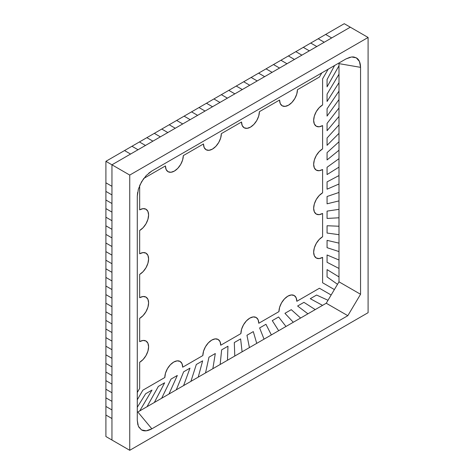 <?xml version="1.0" encoding="UTF-8"?>
<svg xmlns="http://www.w3.org/2000/svg" width="474" height="474" viewBox="0 0 474 474"><rect width="100%" height="100%" fill="white"/><g stroke="black" fill="none" stroke-linecap="round" stroke-linejoin="round"><path stroke-width="0.71" d="M338.987 276.905L327.066 269.605L327.066 276.917L337.512 284.305L327.066 276.917L337.512 284.305L327.066 276.917L327.066 269.605L327.066 276.917L327.066 269.605L338.987 276.905M338.987 260.013L327.066 254.982L327.066 262.294L338.987 268.456L327.066 262.294L327.066 254.982L338.987 260.013M338.987 243.126L327.066 240.365L327.066 247.677L338.987 251.57L327.066 247.677L338.987 251.57L327.066 247.677L327.066 240.365L327.066 247.677L327.066 240.365L338.987 243.126M338.987 226.234L327.066 225.743L327.066 233.054L338.987 234.677L327.066 233.054L338.987 234.677L327.066 233.054L327.066 225.743L327.066 233.054L327.066 225.743L338.987 226.234M327.066 211.12L327.066 218.431L338.987 217.791L327.066 218.431L327.066 211.12L338.987 209.342L327.066 211.12L338.987 209.342L327.066 211.12L327.066 218.431L327.066 211.12M338.987 192.456L327.066 196.497L327.066 203.808L338.987 200.899L327.066 203.808L338.987 200.899L327.066 203.808L327.066 196.497L327.066 203.808L327.066 196.497L338.987 192.456M338.987 141.785L327.066 152.634L327.066 159.945L338.987 150.228L327.066 159.945L327.066 152.634L338.987 141.785M338.987 124.893L327.066 138.011L327.066 145.322L338.987 133.342L327.066 145.322L338.987 133.342L327.066 145.322L327.066 138.011L327.066 145.322L327.066 138.011L338.987 124.893M338.987 108.007L327.066 123.394L327.066 130.706L338.987 116.45L327.066 130.706L327.066 123.394L338.987 108.007M338.987 91.115L327.066 108.771L327.066 116.083L338.987 99.558L327.066 116.083L327.066 108.771L338.987 91.115M327.066 101.46L338.987 82.672L327.066 101.46L338.987 82.672L327.066 101.46L327.066 94.148L327.066 101.46L327.066 94.148L338.987 74.228L327.066 94.148L327.066 101.46M338.987 74.228L327.066 94.148L338.987 74.228M334.597 65.507L327.066 79.525L327.066 86.837L338.987 65.779L327.066 86.837L327.066 79.525L334.597 65.507M139.712 410.934L151.988 390.084L145.66 393.734L137.282 407.267L145.66 393.734L137.282 407.267L145.66 393.734L151.988 390.084L145.66 393.734L151.988 390.084L139.712 410.934M105.903 182.816L111.953 186.306L111.953 194.909L105.903 191.413L105.903 182.816L105.903 191.413L111.953 194.909L111.953 212.109L105.903 208.619L105.903 200.016L111.953 203.506L105.903 200.016L105.903 208.619L111.953 212.109L111.953 203.506L105.903 200.016L105.903 191.413L105.903 200.016L111.953 203.506L111.953 186.306L105.903 182.816L105.903 161.314L105.903 182.816L111.953 186.306L105.903 182.816M325.638 34.448L331.687 37.944L324.24 42.245L318.19 38.75L325.638 34.448L318.19 38.75L324.24 42.245L309.338 50.842L303.289 47.353L310.743 43.051L316.786 46.541L310.743 43.051L303.289 47.353L309.338 50.842L316.786 46.541L310.743 43.051L318.19 38.75L310.743 43.051L316.786 46.541L324.24 42.245L331.687 37.944L325.638 34.448L344.26 23.7L325.638 34.448L331.687 37.944L325.638 34.448M154.34 402.485L164.65 382.773L158.322 386.429L147.023 406.71L158.322 386.429L164.65 382.773L154.34 402.485M168.963 394.042L177.317 375.461L170.984 379.117L161.652 398.267L170.984 379.117L161.652 398.267L170.984 379.117L177.317 375.461L170.984 379.117L177.317 375.461L168.963 394.042M105.903 217.216L111.953 220.706L111.953 229.309L105.903 225.82L105.903 217.216L105.903 225.82L111.953 229.309L111.953 246.51L105.903 243.02L105.903 234.417L111.953 237.912L105.903 234.417L105.903 243.02L111.953 246.51L111.953 263.716L105.903 260.22L105.903 251.623L111.953 255.113L105.903 251.623L105.903 260.22L111.953 263.716L111.953 255.113L105.903 251.623L105.903 243.02L105.903 251.623L111.953 255.113L111.953 237.912L105.903 234.417L105.903 225.82L105.903 234.417L111.953 237.912L111.953 220.706L105.903 217.216L105.903 208.619L105.903 217.216L111.953 220.706L105.903 217.216M295.841 51.654L301.891 55.144L294.443 59.446L288.393 55.95L295.841 51.654L288.393 55.95L294.443 59.446L286.995 63.747L279.547 68.043L273.498 64.553L280.946 60.251L286.995 63.747L280.946 60.251L273.498 64.553L279.547 68.043L272.1 72.344L264.646 76.646L258.603 73.156L266.05 68.854L272.1 72.344L266.05 68.854L258.603 73.156L264.646 76.646L272.1 72.344L266.05 68.854L273.498 64.553L266.05 68.854L272.1 72.344L286.995 63.747L280.946 60.251L288.393 55.95L280.946 60.251L286.995 63.747L301.891 55.144L295.841 51.654L303.289 47.353L295.841 51.654L301.891 55.144L295.841 51.654M183.592 385.599L189.979 368.15L183.645 371.806L176.281 389.818L183.645 371.806L176.281 389.818L183.645 371.806L189.979 368.15L183.645 371.806L189.979 368.15L183.592 385.599M202.641 360.838L196.307 364.494L190.909 381.374L196.307 364.494L202.641 360.838L198.221 377.15L202.641 360.838L198.221 377.15L202.641 360.838L196.307 364.494L202.641 360.838M212.85 368.707L215.303 353.527L208.969 357.183L205.532 372.931L208.969 357.183L205.532 372.931L208.969 357.183L215.303 353.527L208.969 357.183L215.303 353.527L212.85 368.707M105.903 268.823L111.953 272.313L111.953 280.916L105.903 277.42L105.903 268.823L105.903 277.42L111.953 280.916L111.953 298.116L105.903 294.627L105.903 286.023L111.953 289.513L105.903 286.023L105.903 294.627L111.953 298.116L111.953 315.317L105.903 311.827L105.903 303.224L111.953 306.719L105.903 303.224L105.903 311.827L111.953 315.317L111.953 306.719L105.903 303.224L105.903 294.627L105.903 303.224L111.953 306.719L111.953 289.513L105.903 286.023L105.903 277.42L105.903 286.023L111.953 289.513L111.953 272.313L105.903 268.823L105.903 260.22L105.903 268.823L111.953 272.313L105.903 268.823M251.155 77.452L257.198 80.947L249.751 85.249L243.701 81.753L251.155 77.452L243.701 81.753L249.751 85.249L234.855 93.846L228.806 90.356L236.253 86.055L242.303 89.545L236.253 86.055L228.806 90.356L234.855 93.846L219.96 102.449L213.91 98.953L221.358 94.658L227.407 98.148L221.358 94.658L213.91 98.953L219.96 102.449L227.407 98.148L221.358 94.658L228.806 90.356L221.358 94.658L227.407 98.148L242.303 89.545L236.253 86.055L243.701 81.753L236.253 86.055L242.303 89.545L257.198 80.947L251.155 77.452L258.603 73.156L251.155 77.452L257.198 80.947L251.155 77.452M227.473 360.264L227.964 346.216L221.636 349.871L220.161 364.482L221.636 349.871L220.161 364.482L221.636 349.871L227.964 346.216L221.636 349.871L227.964 346.216L227.473 360.264M242.101 351.821L240.626 338.91L234.298 342.56L234.79 356.039L234.298 342.56L240.626 338.91L242.101 351.821M256.73 343.372L253.288 331.599L246.96 335.254L249.413 347.596L246.96 335.254L253.288 331.599L256.73 343.372M105.903 320.43L111.953 323.92L111.953 332.523L105.903 329.027L105.903 320.43L105.903 329.027L111.953 332.523L111.953 323.92L105.903 320.43L105.903 311.827L105.903 320.43L111.953 323.92L105.903 320.43M206.463 103.255L212.512 106.751L205.058 111.046L199.015 107.557L206.463 103.255L199.015 107.557L205.058 111.046L212.512 106.751L206.463 103.255L213.91 98.953L206.463 103.255L212.512 106.751L206.463 103.255M271.353 334.928L265.95 324.287L259.622 327.943L264.042 339.153L259.622 327.943L264.042 339.153L259.622 327.943L265.95 324.287L259.622 327.943L265.95 324.287L271.353 334.928M105.903 337.63L111.953 341.12L111.953 349.723L105.903 346.227L105.903 337.63L105.903 346.227L111.953 349.723L111.953 366.923L105.903 363.434L105.903 354.83L111.953 358.32L105.903 354.83L105.903 363.434L111.953 366.923L111.953 358.32L105.903 354.83L105.903 346.227L105.903 354.83L111.953 358.32L111.953 341.12L105.903 337.63L105.903 329.027L105.903 337.63L111.953 341.12L105.903 337.63M191.561 111.858L197.611 115.348L190.163 119.649L184.113 116.16L191.561 111.858L184.113 116.16L190.163 119.649L175.267 128.253L169.218 124.757L176.666 120.455L182.715 123.951L176.666 120.455L169.218 124.757L175.267 128.253L182.715 123.951L176.666 120.455L184.113 116.16L176.666 120.455L182.715 123.951L197.611 115.348L191.561 111.858L199.015 107.557L191.561 111.858L197.611 115.348L191.561 111.858M285.982 326.485L278.617 316.976L272.283 320.631L278.671 330.704L272.283 320.631L278.617 316.976L285.982 326.485M300.611 318.036L291.279 309.664L284.945 313.32L293.293 322.261L284.945 313.32L291.279 309.664L300.611 318.036M105.903 372.031L111.953 375.526L111.953 384.124L105.903 380.634L105.903 372.031L105.903 380.634L111.953 384.124L111.953 375.526L105.903 372.031L105.903 363.434L105.903 372.031L111.953 375.526L105.903 372.031M161.77 129.058L167.82 132.548L160.372 136.85L154.323 133.36L161.77 129.058L154.323 133.36L160.372 136.85L167.82 132.548L161.77 129.058L169.218 124.757L161.77 129.058L167.82 132.548L161.77 129.058M338.987 175.564L327.066 181.88L327.066 189.191L338.987 184.007L327.066 189.191L338.987 184.007L327.066 189.191L327.066 181.88L327.066 189.191L327.066 181.88L338.987 175.564M338.987 158.677L327.066 167.257L327.066 174.568L338.987 167.121L327.066 174.568L327.066 167.257L338.987 158.677M297.607 306.008L307.922 313.818L297.607 306.008L307.922 313.818L297.607 306.008L303.941 302.353L297.607 306.008L303.941 302.353L315.234 309.593L303.941 302.353L297.607 306.008M315.234 309.593L303.941 302.353L315.234 309.593M105.903 389.237L111.953 392.727L111.953 401.324L105.903 397.834L105.903 389.237L105.903 397.834L111.953 401.324L111.953 418.53L105.903 415.034L105.903 406.437L111.953 409.927L105.903 406.437L105.903 415.034L111.953 418.53L111.953 409.927L105.903 406.437L105.903 397.834L105.903 406.437L111.953 409.927L111.953 392.727L105.903 389.237L105.903 380.634L105.903 389.237L111.953 392.727L105.903 389.237M146.875 137.661L152.918 141.151L145.471 145.453L139.427 141.957L146.875 137.661L139.427 141.957L145.471 145.453L138.023 149.754L130.575 154.05L124.526 150.56L131.973 146.259L138.023 149.754L131.973 146.259L124.526 150.56L130.575 154.05L138.023 149.754L131.973 146.259L139.427 141.957L131.973 146.259L138.023 149.754L152.918 141.151L146.875 137.661L154.323 133.36L146.875 137.661L152.918 141.151L146.875 137.661M328.002 300.291L316.602 295.041L310.269 298.697L322.551 305.375L310.269 298.697L316.602 295.041L328.002 300.291M164.81 377.517A12.638 7.3 -60 0 1 173.745 362.041L177.169 360.85L180.067 361.413L182.004 363.641L182.686 367.202L202.854 355.553A12.638 7.3 -60 0 1 211.795 340.071L215.214 338.88L218.117 339.449L220.054 341.677L220.73 345.232L240.905 333.589A12.638 7.3 -60 0 1 249.839 318.107L253.264 316.916L256.161 317.479L258.099 319.707L258.78 323.268L278.949 311.619A12.638 7.3 -60 0 1 287.89 296.137L291.309 294.952L294.206 295.515L296.143 297.743L296.825 301.298L319.44 288.245L296.825 301.298L296.143 297.743L294.206 295.515A12.638 7.3 -60 0 1 296.825 301.298A12.638 7.3 -60 0 0 294.206 295.515L291.309 294.952L287.89 296.137A12.638 7.3 -60 0 1 294.206 295.515A12.638 7.3 -60 0 0 287.89 296.137L284.465 298.898L287.89 296.137A12.638 7.3 -60 0 0 278.949 311.619L258.78 323.268L258.099 319.707L256.161 317.479A12.638 7.3 -60 0 1 258.78 323.268A12.638 7.3 -60 0 0 256.161 317.479L253.264 316.916L249.839 318.107A12.638 7.3 -60 0 1 256.161 317.479A12.638 7.3 -60 0 0 249.839 318.107L246.421 320.868L249.839 318.107A12.638 7.3 -60 0 0 240.905 333.589L220.73 345.232L220.054 341.677L218.117 339.449A12.638 7.3 -60 0 1 220.73 345.232A12.638 7.3 -60 0 0 218.117 339.449L215.214 338.88L211.795 340.071A12.638 7.3 -60 0 1 218.117 339.449A12.638 7.3 -60 0 0 211.795 340.071L208.376 342.832L211.795 340.071A12.638 7.3 -60 0 0 202.854 355.553L182.686 367.202L182.004 363.641L180.067 361.413A12.638 7.3 -60 0 1 182.686 367.202A12.638 7.3 -60 0 0 180.067 361.413L177.169 360.85L173.745 362.041A12.638 7.3 -60 0 1 180.067 361.413A12.638 7.3 -60 0 0 173.745 362.041L170.326 364.796L173.745 362.041A12.638 7.3 -60 0 0 164.81 377.517L142.822 390.215L137.282 399.813L142.822 390.215L164.81 377.517L165.491 373.18L167.429 368.713L170.326 364.796L167.429 368.713L165.491 373.18L164.81 377.517L142.822 390.215L137.282 399.813L142.822 390.215L164.81 377.517M139.664 253.774L139.664 230.483L139.664 253.774L143.083 252.583L145.98 253.146L147.924 255.373L148.599 258.934L147.924 263.271L145.98 267.739L143.083 271.655L139.664 274.41L139.664 297.702L139.664 274.41L143.083 271.655L145.98 267.739L147.924 263.271L148.599 258.934L147.924 255.373L145.98 253.146A12.638 7.3 -60 0 1 147.924 263.271A12.638 7.3 -60 0 1 139.664 274.41L139.664 297.702L143.083 296.517L145.98 297.079L147.924 299.307L148.599 302.862L147.924 307.205L145.98 311.673L143.083 315.583L139.664 318.344L139.664 341.636L139.664 318.344L143.083 315.583L145.98 311.673L147.924 307.205L148.599 302.862L147.924 299.307L145.98 297.079A12.638 7.3 -60 0 1 147.924 307.205A12.638 7.3 -60 0 1 139.664 318.344L139.664 341.636L143.083 340.451L145.98 341.013L147.924 343.241L148.599 346.796L147.924 351.139L145.98 355.607L143.083 359.517L139.664 362.278L139.664 388.39L139.664 362.278L143.083 359.517L145.98 355.607L147.924 351.139L148.599 346.796L147.924 343.241L145.98 341.013A12.638 7.3 -60 0 1 147.924 351.139A12.638 7.3 -60 0 1 139.664 362.278L139.664 388.39L137.282 392.513L139.664 388.39L139.664 362.278A12.638 7.3 -60 0 0 147.924 351.139A12.638 7.3 -60 0 0 145.98 341.013L143.083 340.451L139.664 341.636A12.638 7.3 -60 0 1 145.98 341.013A12.638 7.3 -60 0 0 139.664 341.636L139.664 318.344A12.638 7.3 -60 0 0 147.924 307.205A12.638 7.3 -60 0 0 145.98 297.079L143.083 296.517L139.664 297.702A12.638 7.3 -60 0 1 145.98 297.079A12.638 7.3 -60 0 0 139.664 297.702L139.664 274.41A12.638 7.3 -60 0 0 147.924 263.271A12.638 7.3 -60 0 0 145.98 253.146L143.083 252.583L139.664 253.774A12.638 7.3 -60 0 1 145.98 253.146A12.638 7.3 -60 0 0 139.664 253.774L139.664 230.483L143.083 227.721L139.664 230.483A12.638 7.3 -60 0 0 147.924 219.344A12.638 7.3 -60 0 0 145.98 209.212L147.924 211.44L148.599 215L147.924 219.344L145.98 223.805L143.083 227.721L145.98 223.805L147.924 219.344L148.599 215L147.924 211.44L145.98 209.212L143.083 208.649L145.98 209.212A12.638 7.3 -60 0 1 147.924 219.344A12.638 7.3 -60 0 1 139.664 230.483L139.664 253.774M259.402 111.668L279.577 100.026L259.402 111.668L258.727 116.012L256.789 120.479L253.886 124.389L250.468 127.151L247.049 128.341L244.146 127.779L242.208 125.545L241.527 121.99L221.358 133.632L241.527 121.99L242.208 125.545L244.146 127.779A12.638 7.3 -60 0 1 241.527 121.99L221.358 133.632L220.677 137.975L218.739 142.443L215.842 146.353L212.417 149.114L208.998 150.305L206.101 149.743L204.164 147.515L203.482 143.954L183.314 155.602L203.482 143.954L204.164 147.515L206.101 149.743A12.638 7.3 -60 0 1 203.482 143.954L183.314 155.602L182.632 159.945L180.695 164.413L177.791 168.323L174.373 171.084L170.954 172.269L168.051 171.707L166.113 169.479L165.432 165.924L143.782 178.42L165.432 165.924L166.113 169.479L168.051 171.707A12.638 7.3 -60 0 1 165.432 165.924L143.782 178.42L165.432 165.924A12.638 7.3 -60 0 0 168.051 171.707L170.954 172.269L174.373 171.084L177.791 168.323L180.695 164.413L182.632 159.945L183.314 155.602A12.638 7.3 -60 0 1 177.791 168.323A12.638 7.3 -60 0 1 168.051 171.707A12.638 7.3 -60 0 0 177.791 168.323A12.638 7.3 -60 0 0 183.314 155.602L203.482 143.954A12.638 7.3 -60 0 0 206.101 149.743L208.998 150.305L212.417 149.114L215.842 146.353L218.739 142.443L220.677 137.975L221.358 133.632A12.638 7.3 -60 0 1 215.842 146.353A12.638 7.3 -60 0 1 206.101 149.743A12.638 7.3 -60 0 0 215.842 146.353A12.638 7.3 -60 0 0 221.358 133.632L241.527 121.99A12.638 7.3 -60 0 0 244.146 127.779L247.049 128.341L250.468 127.151L253.886 124.389L256.789 120.479L258.727 116.012L259.402 111.668A12.638 7.3 -60 0 1 253.886 124.389A12.638 7.3 -60 0 1 244.146 127.779L244.146 127.779A12.638 7.3 -60 0 0 253.886 124.389A12.638 7.3 -60 0 0 259.402 111.668L279.577 100.026L280.258 103.581L279.577 100.026A12.638 7.3 -60 0 0 282.196 105.809L280.258 103.581L282.196 105.809L285.093 106.372L282.196 105.809A12.638 7.3 -60 0 1 279.577 100.026L259.402 111.668M322.598 213.454L322.598 236.745L322.598 213.454L319.18 214.639L316.276 214.076L314.339 211.848L313.658 208.293L314.339 203.95L316.276 199.483L319.18 195.572L322.598 192.811L322.598 169.52L322.598 192.811L319.18 195.572L316.276 199.483L314.339 203.95L313.658 208.293L314.339 211.848L316.276 214.076A12.638 7.3 -60 0 1 314.339 203.95A12.638 7.3 -60 0 1 322.598 192.811L322.598 169.52L319.18 170.705L316.276 170.142L314.339 167.915L313.658 164.359L314.339 160.016L316.276 155.549L319.18 151.639L322.598 148.877L322.598 125.586L322.598 148.877L319.18 151.639L316.276 155.549L314.339 160.016L313.658 164.359L314.339 167.915L316.276 170.142A12.638 7.3 -60 0 1 314.339 160.016A12.638 7.3 -60 0 1 322.598 148.877L322.598 125.586L319.18 126.777L316.276 126.214L314.339 123.981L313.658 120.426L314.339 116.083L316.276 111.615L319.18 107.705L322.598 104.944L322.598 78.832L322.598 104.944L319.18 107.705L316.276 111.615L314.339 116.083L313.658 120.426L314.339 123.981L316.276 126.214A12.638 7.3 -60 0 1 314.339 116.083A12.638 7.3 -60 0 1 322.598 104.944L322.598 78.832L328.138 69.234L322.598 78.832L322.598 104.944A12.638 7.3 -60 0 0 314.339 116.083A12.638 7.3 -60 0 0 316.276 126.214L319.18 126.777L322.598 125.586A12.638 7.3 -60 0 1 316.276 126.214A12.638 7.3 -60 0 0 322.598 125.586L322.598 148.877A12.638 7.3 -60 0 0 314.339 160.016A12.638 7.3 -60 0 0 316.276 170.142L319.18 170.705L322.598 169.52A12.638 7.3 -60 0 1 316.276 170.142A12.638 7.3 -60 0 0 322.598 169.52L322.598 192.811A12.638 7.3 -60 0 0 314.339 203.95A12.638 7.3 -60 0 0 316.276 214.076L319.18 214.639L322.598 213.454A12.638 7.3 -60 0 1 316.276 214.076A12.638 7.3 -60 0 0 322.598 213.454L322.598 236.745L319.18 239.5L322.598 236.745A12.638 7.3 -60 0 0 314.339 247.884A12.638 7.3 -60 0 0 316.276 258.01L314.339 255.782L313.658 252.221L314.339 247.884L316.276 243.417L319.18 239.5L316.276 243.417L314.339 247.884L313.658 252.221L314.339 255.782L316.276 258.01L319.18 258.573L316.276 258.01A12.638 7.3 -60 0 1 314.339 247.884A12.638 7.3 -60 0 1 322.598 236.745L322.598 213.454M139.664 209.84L139.664 185.559L139.664 209.84L143.083 208.649L139.664 209.84A12.638 7.3 -60 0 1 145.98 209.212A12.638 7.3 -60 0 0 139.664 209.84L139.664 185.559L139.664 209.84M297.453 89.705L319.44 77.007L321.816 72.883L319.44 77.007L297.453 89.705L296.771 94.048L294.834 98.509L291.937 102.425L288.512 105.187L285.093 106.372L288.512 105.187L291.937 102.425L294.834 98.509L296.771 94.048L297.453 89.705A12.638 7.3 -60 0 1 291.937 102.425A12.638 7.3 -60 0 1 282.196 105.809A12.638 7.3 -60 0 0 291.937 102.425A12.638 7.3 -60 0 0 297.453 89.705L319.44 77.007L321.816 72.883L319.44 77.007L297.453 89.705M322.598 257.382L322.598 282.771L334.377 289.573L322.598 282.771L322.598 257.382L319.18 258.573L322.598 257.382A12.638 7.3 -60 0 1 316.276 258.01A12.638 7.3 -60 0 0 322.598 257.382L322.598 282.771L334.377 289.573L322.598 282.771L322.598 257.382M331.148 295.006L319.44 288.245L331.148 295.006L319.44 288.245L296.825 301.298L319.44 288.245L331.148 295.006M202.854 355.553L203.536 351.21L205.473 346.743L208.376 342.832L205.473 346.743L203.536 351.21L202.854 355.553L182.686 367.202L202.854 355.553M240.905 333.589L241.586 329.246L243.523 324.779L246.421 320.868L243.523 324.779L241.586 329.246L240.905 333.589L220.73 345.232L240.905 333.589M278.949 311.619L279.63 307.276L281.568 302.809L284.465 298.898L281.568 302.809L279.63 307.276L278.949 311.619L258.78 323.268L278.949 311.619M129.74 450.3L368.097 312.686L368.097 37.464L129.74 175.072L129.74 450.3L368.097 312.686L368.097 37.464L350.31 27.19L111.953 164.804L111.953 440.032L129.74 450.3L111.953 440.032L111.953 164.804L350.31 27.19L368.097 37.464L129.74 175.072L111.953 164.804L129.74 175.072L129.74 450.3M148.735 173.188L151.852 171.013L345.979 58.936L351.607 56.957L356.324 57.852L359.458 61.49L360.554 67.349L360.554 294.277L347.815 315.684L151.852 428.828L146.229 430.807L141.513 429.912L138.378 426.274L137.282 420.414L137.282 196.254L138.378 189.126L141.513 181.868L146.229 175.528L151.852 171.013L345.979 58.936L350.162 57.206M338.987 63.54L338.987 281.829L326.248 303.236L137.774 412.048M338.987 63.629L360.554 67.349L360.554 294.277L338.987 281.829L338.987 63.629L360.554 67.349C360.418 62.538 359.008 59.374 356.324 57.852L353.776 56.981M137.875 424.9L137.282 420.414L137.282 196.254L137.608 192.462M137.845 412.007L151.852 428.828L137.845 412.007L326.248 303.236L347.815 315.684L151.852 428.828C147.621 431.115 144.173 431.476 141.513 429.912L138.758 427.027M352.449 56.904L353.995 57.016M139.794 185.263L143.592 178.68M347.815 315.684L360.554 294.277L338.987 281.829L326.248 303.236L347.815 315.684M124.526 150.56L105.903 161.314L124.526 150.56L130.575 154.05L111.953 164.804L111.953 186.306L111.953 164.804L105.903 161.314L111.953 164.804L130.575 154.05L124.526 150.56M105.903 415.034L105.903 436.536L105.903 415.034L111.953 418.53L111.953 440.032L105.903 436.536L111.953 440.032L111.953 418.53L105.903 415.034M111.953 212.109L111.953 220.706L111.953 212.109L105.903 208.619L111.953 212.109M111.953 263.716L111.953 272.313L111.953 263.716L105.903 260.22L111.953 263.716M111.953 315.317L111.953 323.92L111.953 315.317L105.903 311.827L111.953 315.317M111.953 332.523L111.953 341.12L111.953 332.523L105.903 329.027L111.953 332.523M111.953 366.923L111.953 375.526L111.953 366.923L105.903 363.434L111.953 366.923M111.953 384.124L111.953 392.727L111.953 384.124L105.903 380.634L111.953 384.124M147.023 406.71L158.322 386.429L164.65 382.773L158.322 386.429L147.023 406.71M190.909 381.374L196.307 364.494L190.909 381.374M234.79 356.039L234.298 342.56L240.626 338.91L234.298 342.56L234.79 356.039M249.413 347.596L246.96 335.254L253.288 331.599L246.96 335.254L249.413 347.596M278.671 330.704L272.283 320.631L278.617 316.976L272.283 320.631L278.671 330.704M293.293 322.261L284.945 313.32L291.279 309.664L284.945 313.32L293.293 322.261M322.551 305.375L310.269 298.697L316.602 295.041L310.269 298.697L322.551 305.375M338.987 268.456L327.066 262.294L327.066 254.982L327.066 262.294L338.987 268.456M338.987 217.791L327.066 218.431L338.987 217.791M338.987 167.121L327.066 174.568L327.066 167.257L327.066 174.568L338.987 167.121M338.987 150.228L327.066 159.945L327.066 152.634L327.066 159.945L338.987 150.228M338.987 116.45L327.066 130.706L327.066 123.394L327.066 130.706L338.987 116.45M338.987 99.558L327.066 116.083L327.066 108.771L327.066 116.083L338.987 99.558M338.987 65.779L327.066 86.837L327.066 79.525L327.066 86.837L338.987 65.779M350.31 27.19L331.687 37.944L350.31 27.19L344.26 23.7L350.31 27.19M309.338 50.842L301.891 55.144L309.338 50.842L303.289 47.353L309.338 50.842M264.646 76.646L257.198 80.947L264.646 76.646L258.603 73.156L264.646 76.646M219.96 102.449L212.512 106.751L219.96 102.449L213.91 98.953L219.96 102.449M205.058 111.046L197.611 115.348L205.058 111.046L199.015 107.557L205.058 111.046M175.267 128.253L167.82 132.548L175.267 128.253L169.218 124.757L175.267 128.253M160.372 136.85L152.918 141.151L160.372 136.85L154.323 133.36L160.372 136.85M328.138 69.234L322.598 78.832L328.138 69.234M137.282 392.513L139.664 388.39L137.282 392.513M139.427 141.957L145.471 145.453L139.427 141.957M105.903 397.834L111.953 401.324L105.903 397.834M184.113 116.16L190.163 119.649L184.113 116.16M105.903 346.227L111.953 349.723L105.903 346.227M228.806 90.356L234.855 93.846L228.806 90.356M105.903 294.627L111.953 298.116L105.903 294.627M243.701 81.753L249.751 85.249L243.701 81.753M105.903 277.42L111.953 280.916L105.903 277.42M273.498 64.553L279.547 68.043L273.498 64.553M105.903 243.02L111.953 246.51L105.903 243.02M288.393 55.95L294.443 59.446L288.393 55.95M105.903 225.82L111.953 229.309L105.903 225.82M318.19 38.75L324.24 42.245L318.19 38.75M105.903 191.413L111.953 194.909L105.903 191.413"/></g></svg>

